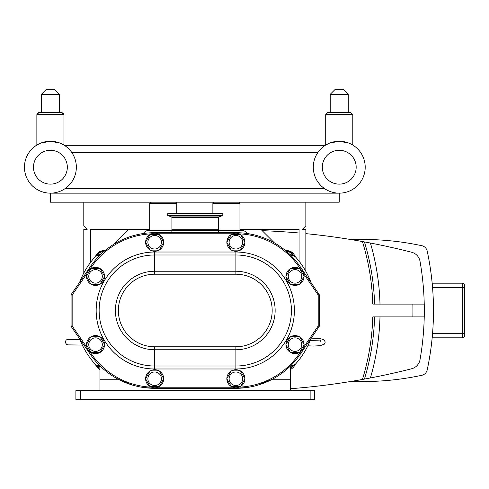 <?xml version="1.0" encoding="UTF-8"?>
<svg xmlns="http://www.w3.org/2000/svg" width="489" height="489" viewBox="0 0 489 489"><rect width="100%" height="100%" fill="white"/><g stroke="black" fill="none" stroke-linecap="round" stroke-linejoin="round"><path stroke-width="0.73" d="M464.55 306.744L464.55 315.13M432.166 337.813L462.294 337.813A2.256 2.256 0 0 0 464.55 335.558L464.55 285.448A2.256 2.256 0 0 0 462.294 283.192L432.166 283.192M149.689 230.35L149.689 203.265L176.767 203.265L176.767 213.559M212.874 213.559L212.874 203.265L239.952 203.265L239.952 230.35M239.952 229.262L299.079 229.262L299.079 261.181M274.421 242.905L260.784 229.262M113.919 244.213L128.864 229.262M90.569 262.361L90.569 229.262L149.689 229.262M305.845 271.371L305.845 229.262L302.416 229.262L305.845 225.832L305.845 202.183M83.796 202.183L83.796 225.832L87.231 229.262L83.796 229.262L83.796 273.033M64.958 145.722L324.684 145.722A25.954 25.954 0 0 0 313.296 167.207A25.954 25.954 0 0 1 339.244 141.254A25.954 25.954 0 0 1 365.197 167.207A25.954 25.954 0 0 1 339.244 193.155L339.244 202.183L50.404 202.183L50.404 193.155L339.244 193.155A25.954 25.954 0 0 1 313.296 167.207A25.954 25.954 0 0 0 339.244 193.155A25.954 25.954 0 0 0 365.197 167.207A25.954 25.954 0 0 0 339.244 141.254A25.954 25.954 0 0 0 313.296 167.207A25.954 25.954 0 0 0 339.244 193.155A25.954 25.954 0 0 1 324.684 188.693L64.958 188.693M379.996 304.103A240.099 240.099 0 0 0 370.405 243.027A710.737 710.737 0 0 1 411.634 252.251A11.375 11.375 0 0 1 420.02 261.303A284.329 284.329 0 0 1 424.238 304.103L412.863 304.103A272.96 272.96 0 0 1 412.863 316.903L372.771 316.903A232.88 232.88 0 0 1 362.41 379.464L364.415 379.103A234.683 234.683 0 0 0 374.574 316.903M412.863 316.903L424.238 316.903A284.329 284.329 0 0 1 420.02 359.696A11.375 11.375 0 0 1 411.634 368.749A710.737 710.737 0 0 1 290.594 388.712M364.415 379.103L370.405 377.973A240.099 240.099 0 0 0 379.996 316.903M374.574 304.103A234.683 234.683 0 0 0 364.415 241.902L362.41 241.535A232.88 232.88 0 0 1 372.771 304.103L412.863 304.103M370.405 243.027L364.415 241.902A710.737 710.737 0 0 1 370.405 243.027M262.19 230.674A710.737 710.737 0 0 1 299.079 232.996M305.845 233.638A710.737 710.737 0 0 1 362.41 241.535M351.438 239.641A284.329 284.329 0 0 1 421.793 245.698A7.042 7.042 0 0 1 427.209 251.114A284.329 284.329 0 0 1 427.209 369.886A7.042 7.042 0 0 1 421.793 375.301A284.329 284.329 0 0 1 351.438 381.365M424.238 316.903A284.329 284.329 0 0 0 424.238 304.103M219.005 230.35L241.487 230.35A6.681 6.681 0 0 1 247.171 233.516M143.375 233.516A6.681 6.681 0 0 1 149.059 230.35L171.541 230.35M290.759 366.823A7.763 7.763 0 0 0 290.955 366.823L291.034 366.823A7.763 7.763 0 0 0 292.709 366.64L295.448 364.079L293.522 367.355L290.594 369.562L293.522 367.355L292.709 366.64A7.965 7.946 45 0 1 290.6 368.339M286.798 251.658L287.171 251.676A7.965 7.946 -45 0 1 292.709 254.359L295.448 256.927L293.528 253.644L292.709 254.359A7.763 7.763 0 0 0 291.034 254.176L290.955 254.176A7.763 7.763 0 0 0 289.684 254.28M293.528 253.644L287.226 250.594L285.435 250.502L288.748 250.808L291.578 251.988L293.522 253.644L295.252 256.762M103.381 251.676L103.32 250.594L105.117 250.502L102.305 250.71L99.866 251.487L97.024 253.644L97.837 254.359A7.965 7.946 -135 0 1 103.381 251.676L103.747 251.658M103.32 250.594L97.024 253.644L95.104 256.927L97.837 254.359A7.763 7.763 0 0 1 99.518 254.176L99.597 254.176A7.763 7.763 0 0 1 100.868 254.28M99.945 368.339A7.965 7.946 135 0 1 97.837 366.64L97.024 367.355L99.958 369.556L97.024 367.355L95.092 364.067M99.542 365.741L99.518 366.823A7.763 7.763 0 0 1 97.837 366.64L95.3 364.244M95.104 364.073L97.024 367.355M290.692 255.264A6.681 6.681 0 0 1 290.955 255.258L291.034 255.258A6.681 6.681 0 0 1 296.047 257.526A80.153 80.153 0 0 1 311.022 282.575M311.022 338.431A80.153 80.153 0 0 1 296.047 363.48A6.681 6.681 0 0 1 291.034 365.741L291.004 365.741M99.518 365.741A6.681 6.681 0 0 1 94.505 363.48A80.153 80.153 0 0 1 79.646 338.755M79.646 282.245A80.153 80.153 0 0 1 94.505 257.526A6.681 6.681 0 0 1 99.518 255.258L99.597 255.258A6.681 6.681 0 0 1 99.854 255.264M290.594 390.075L291.132 390.619L290.594 390.075L290.594 368.773A11.375 11.375 0 0 1 291.138 365.289A77.806 77.806 0 0 1 272.336 379.244L258.198 385.045M132.348 385.045L118.21 379.244L99.958 379.244L99.958 368.773A11.375 11.375 0 0 0 99.408 365.289M99.958 379.244L99.958 390.075L99.414 390.619L99.958 390.075M143.466 387.502L154.658 388.309L235.894 388.309L247.079 387.502M314.659 399.647L75.893 399.647L75.893 390.619L314.659 390.619L314.659 399.647L314.659 390.619M171.902 232.153L218.644 232.153L218.644 230.887L171.902 230.887L171.81 232.691M299.574 284.28L304.134 276.383L299.574 268.485L290.454 268.485L285.894 276.383L290.454 284.28L299.574 284.28M299.574 352.52L304.134 344.623L299.574 336.725L290.454 336.725L285.894 344.623L290.454 352.52L299.574 352.52M240.454 250.142L245.013 242.244L240.454 234.347L231.334 234.347L226.774 242.244L231.334 250.142L240.454 250.142M240.454 386.658L245.013 378.761L240.454 370.858L231.334 370.858L226.774 378.761L231.334 386.658L240.454 386.658M159.218 386.658L163.778 378.761L159.218 370.858L150.092 370.858L145.533 378.761L150.092 386.658L159.218 386.658M159.218 250.142L163.778 242.244L159.218 234.347L150.092 234.347L145.533 242.244L150.092 250.142L159.218 250.142M100.092 284.28L104.652 276.383L100.092 268.485L90.972 268.485L86.412 276.383L90.972 284.28L100.092 284.28M285.992 276.548A9.028 9.028 0 0 0 290.362 284.115M290.643 284.28A9.028 9.028 0 0 0 299.384 284.28M299.671 284.115A9.028 9.028 0 0 0 304.042 276.548M304.042 276.218A9.028 9.028 0 0 0 299.671 268.65M299.384 268.485A9.028 9.028 0 0 0 290.643 268.485M290.362 268.65A9.028 9.028 0 0 0 285.992 276.218M288.247 276.383A6.773 6.773 0 0 0 298.4 282.245A6.773 6.773 0 0 0 298.4 270.521A6.773 6.773 0 0 0 288.247 276.383M285.992 344.788A9.028 9.028 0 0 0 290.362 352.355M290.643 352.52A9.028 9.028 0 0 0 299.384 352.52M299.671 352.355A9.028 9.028 0 0 0 304.042 344.788M304.042 344.458A9.028 9.028 0 0 0 299.671 336.884M299.384 336.725A9.028 9.028 0 0 0 290.643 336.725M290.362 336.884A9.028 9.028 0 0 0 285.992 344.458M288.247 344.623A6.773 6.773 0 0 0 298.4 350.485A6.773 6.773 0 0 0 298.4 338.755A6.773 6.773 0 0 0 288.247 344.623M226.865 242.41A9.028 9.028 0 0 0 231.236 249.977M231.523 250.142A9.028 9.028 0 0 0 240.264 250.142M240.545 249.977A9.028 9.028 0 0 0 244.916 242.41M244.916 242.079A9.028 9.028 0 0 0 240.545 234.512M240.264 234.347A9.028 9.028 0 0 0 231.523 234.347M231.236 234.512A9.028 9.028 0 0 0 226.865 242.079M229.121 242.244A6.773 6.773 0 0 0 239.28 248.106A6.773 6.773 0 0 0 239.28 236.383A6.773 6.773 0 0 0 229.121 242.244M226.865 378.92A9.028 9.028 0 0 0 231.236 386.493M231.523 386.658A9.028 9.028 0 0 0 240.264 386.658M240.545 386.493A9.028 9.028 0 0 0 244.916 378.92M244.916 378.596A9.028 9.028 0 0 0 240.545 371.023M240.264 370.858A9.028 9.028 0 0 0 231.523 370.858M231.236 371.023A9.028 9.028 0 0 0 226.865 378.596M229.121 378.761A6.773 6.773 0 0 0 239.28 384.623A6.773 6.773 0 0 0 239.28 372.893A6.773 6.773 0 0 0 229.121 378.761M145.63 378.92A9.028 9.028 0 0 0 150.001 386.493M150.288 386.658A9.028 9.028 0 0 0 159.023 386.658M159.31 386.493A9.028 9.028 0 0 0 163.681 378.92M163.681 378.596A9.028 9.028 0 0 0 159.31 371.023M159.023 370.858A9.028 9.028 0 0 0 150.288 370.858M150.001 371.023A9.028 9.028 0 0 0 145.63 378.596M147.886 378.761A6.773 6.773 0 0 0 158.039 384.623A6.773 6.773 0 0 0 158.039 372.893A6.773 6.773 0 0 0 147.886 378.761M145.63 242.41A9.028 9.028 0 0 0 150.001 249.977M150.288 250.142A9.028 9.028 0 0 0 159.023 250.142M159.31 249.977A9.028 9.028 0 0 0 163.681 242.41M163.681 242.079A9.028 9.028 0 0 0 159.31 234.512M159.023 234.347A9.028 9.028 0 0 0 150.288 234.347M150.001 234.512A9.028 9.028 0 0 0 145.63 242.079M147.886 242.244A6.773 6.773 0 0 0 158.039 248.106A6.773 6.773 0 0 0 158.039 236.383A6.773 6.773 0 0 0 147.886 242.244M86.51 276.548A9.028 9.028 0 0 0 90.881 284.115M91.162 284.28A9.028 9.028 0 0 0 99.903 284.28M100.19 284.115A9.028 9.028 0 0 0 104.56 276.548M104.56 276.218A9.028 9.028 0 0 0 100.19 268.65M99.903 268.485A9.028 9.028 0 0 0 91.162 268.485M90.881 268.65A9.028 9.028 0 0 0 86.51 276.218M88.766 276.383A6.773 6.773 0 0 0 98.919 282.245A6.773 6.773 0 0 0 98.919 270.521A6.773 6.773 0 0 0 88.766 276.383M100.092 352.52L104.652 344.623L100.092 336.725L90.972 336.725L86.412 344.623L90.972 352.52L100.092 352.52M86.51 344.788A9.028 9.028 0 0 0 90.881 352.355M91.162 352.52A9.028 9.028 0 0 0 99.903 352.52M100.19 352.355A9.028 9.028 0 0 0 104.56 344.788M104.56 344.458A9.028 9.028 0 0 0 100.19 336.884M99.903 336.725A9.028 9.028 0 0 0 91.162 336.725M90.881 336.884A9.028 9.028 0 0 0 86.51 344.458M88.766 344.623A6.773 6.773 0 0 0 98.919 350.485A6.773 6.773 0 0 0 98.919 338.755A6.773 6.773 0 0 0 88.766 344.623M319.299 295.038A1.082 1.082 0 0 0 319.109 294.427L318.211 295.038L318.211 325.961L319.109 326.573A1.082 1.082 0 0 0 319.299 325.961L319.299 295.038L318.211 295.038L303.608 273.626M71.07 295.044L72.152 295.044L71.26 294.427A1.082 1.082 0 0 0 71.07 295.044L71.07 325.961A1.082 1.082 0 0 0 71.26 326.573L72.152 325.961L72.152 295.044L86.975 273.51M71.26 326.573L90.563 354.617A77.806 77.806 0 0 0 154.658 388.309L154.658 387.783M300.723 351.615L299.28 353.724L300.179 354.336A77.806 77.806 0 0 1 235.894 388.309A77.806 77.806 0 0 0 300.179 354.336L319.109 326.573M319.109 294.427L300.179 266.664A77.806 77.806 0 0 0 235.894 232.691L154.658 232.691A77.806 77.806 0 0 0 90.563 266.389L71.26 294.427M218.644 230.887L171.902 230.887M219.005 230.814L219.005 230.233L171.541 230.233L171.541 230.814M222.813 215.527L167.733 215.527L167.733 213.559L222.813 213.559L222.813 215.527L218.999 216.914L171.547 216.914L167.733 215.527M41.376 94.322L46.339 89.353L54.462 89.353L59.426 94.322L59.426 112.372L59.426 94.322L41.376 94.322L41.376 112.372L39.12 112.372L61.681 112.372L63.943 114.615M330.216 94.322L348.272 94.322L343.309 89.353L335.185 89.353L330.216 94.322L330.216 112.372L327.96 112.372L350.527 112.372L352.783 114.628L350.527 112.372L352.783 114.628L352.783 145.068L348.828 143.094L339.244 141.254L329.659 143.094L325.705 145.068L329.659 143.094L339.244 141.254L348.828 143.094L352.783 145.068M317.807 152.586L71.84 152.586M36.858 145.068L40.813 143.094L50.404 141.254L59.988 143.094L63.943 145.068L59.988 143.094L50.404 141.254L40.813 143.094L36.858 145.068L36.858 114.628L63.943 114.628L61.681 112.372L63.863 114.035M63.943 145.068L63.943 114.628M50.404 193.155A25.954 25.954 0 0 1 24.45 167.207A25.954 25.954 0 0 0 50.404 193.155A25.954 25.954 0 0 0 76.351 167.207A25.954 25.954 0 0 0 50.404 141.254A25.954 25.954 0 0 0 24.45 167.207A25.954 25.954 0 0 0 50.404 193.155A25.954 25.954 0 0 1 24.45 167.207A25.954 25.954 0 0 1 50.404 141.254A25.954 25.954 0 0 1 76.351 167.207A25.954 25.954 0 0 1 50.404 193.155M348.272 94.322L348.272 112.372M464.55 287.703L462.294 287.703L462.294 333.296L464.55 333.296M462.294 283.192L462.294 287.703L432.563 287.703M432.563 333.296L462.294 333.296L462.294 337.813M287.226 250.594L287.171 251.676M291.034 365.741L291.034 366.823M290.955 365.931L290.955 366.823M290.955 255.258L290.955 254.176M291.034 255.258L291.034 254.176M99.518 255.258L99.518 254.176M99.597 255.258L99.597 254.176M99.597 365.931L99.597 366.823M290.594 379.244L272.336 379.244M310.142 399.647L310.142 390.619M80.404 399.647L80.404 390.619M151.339 387.154A76.724 76.724 0 0 1 91.455 353.999L89.793 351.585M86.975 347.496L72.152 325.961L71.07 325.961M232.764 387.227L157.782 387.227M299.28 353.724A76.724 76.724 0 0 1 239.207 387.154M319.299 325.961L318.211 325.961L303.608 347.379M239.207 233.846A76.724 76.724 0 0 1 299.28 267.275L300.723 269.39M157.782 233.779L232.764 233.779M89.793 269.415L91.455 267A76.724 76.724 0 0 1 151.339 233.846M235.894 252.018L154.658 252.018A58.484 58.484 0 0 0 96.168 310.503A58.484 58.484 0 0 0 154.658 368.987L235.894 368.987A58.484 58.484 0 0 0 294.378 310.503A58.484 58.484 0 0 0 235.894 252.018L235.894 254.983A55.514 55.514 0 0 1 291.407 310.503A55.514 55.514 0 0 1 235.894 366.016L235.894 368.987M154.658 252.018L154.658 254.983L235.894 254.983L235.894 271.248L154.658 271.248L154.658 274.213L235.894 274.213L235.894 271.248A39.254 39.254 0 0 1 275.148 310.503A39.254 39.254 0 0 1 235.894 349.757L235.894 366.016L154.658 366.016L154.658 368.987M154.658 366.016A55.514 55.514 0 0 1 99.139 310.503A55.514 55.514 0 0 1 154.658 254.983L154.658 271.248A39.254 39.254 0 0 0 115.398 310.503A39.254 39.254 0 0 0 154.658 349.757L235.894 349.757L235.894 346.787L154.658 346.787L154.658 366.016M235.894 274.213A36.284 36.284 0 0 1 272.177 310.503A36.284 36.284 0 0 1 235.894 346.787M154.658 346.787A36.284 36.284 0 0 1 118.369 310.503A36.284 36.284 0 0 1 154.658 274.213M90.563 354.617L91.455 353.999M235.894 388.309L235.894 387.783M300.179 266.664L299.28 267.275M235.894 232.691L235.894 233.216M154.658 232.691L154.658 233.216M90.563 266.389L91.455 267M219.005 230.233L218.644 229.708L171.902 229.708L171.541 230.233M171.547 216.914L171.902 217.422L218.644 217.422L218.644 229.708M33.478 167.207A16.926 16.926 0 0 1 58.863 152.55A16.926 16.926 0 0 1 58.863 181.865A16.926 16.926 0 0 1 33.478 167.207M327.178 112.513L325.705 114.628L327.96 112.372L325.705 114.628L352.783 114.628M322.318 167.207A16.926 16.926 0 0 1 347.71 152.55A16.926 16.926 0 0 1 347.71 181.865A16.926 16.926 0 0 1 322.318 167.207M307.856 345.802L313.522 346.065L320.191 345.68L324.433 344.122L325.252 342.074L324.011 339.69L319.152 338.382L311.206 338.162M310.197 340.558L321.035 339.996L319.837 342.092M80 339.672L68.619 339.482M82.329 345.045L68.209 344.886L66.7 344.476L65.355 342.667L65.929 340.344L66.895 339.611L79.774 339.097M150.777 202.183L149.689 203.265M175.685 202.183L176.767 203.265M213.956 202.183L212.874 203.265M238.87 202.183L239.952 203.265M293.528 367.355L295.454 364.067M97.024 253.644L95.092 256.933M218.644 232.153L218.736 232.691M171.902 217.422L171.902 229.708M218.644 217.422L218.999 216.914M38.564 112.439L36.858 114.628L38.973 112.378M36.858 114.628L39.12 112.372M325.705 114.628L325.705 145.068"/></g></svg>
